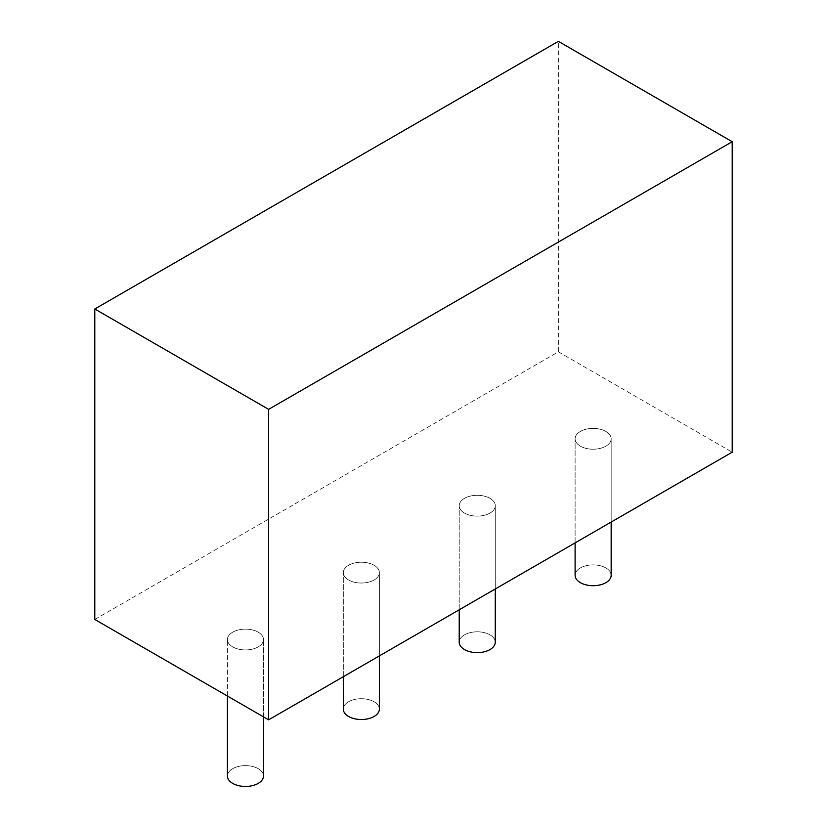 <?xml version="1.0" encoding="UTF-8"?>
<svg xmlns="http://www.w3.org/2000/svg" width="827" height="827" viewBox="0 0 827 827"><rect width="100%" height="100%" fill="white"/><g stroke="black" fill="none" stroke-linecap="round" stroke-linejoin="round"><path stroke-width="0.62" stroke-dasharray="4.13 3.1" d="M94.795 619.464L558.37 351.816L558.37 41.35M558.37 351.816L732.205 452.183M580.389 446.166A18.029 10.41 0 0 0 600.03 448.42A18.029 10.41 0 0 0 611.163 438.806A18.029 10.41 0 0 0 593.135 428.396A18.029 10.41 0 0 0 575.106 438.806A18.029 10.41 0 0 0 580.389 446.166A18.029 10.41 0 0 0 600.03 448.42A18.029 10.41 0 0 0 611.163 438.806A18.029 10.41 0 0 0 593.135 428.396A18.029 10.41 0 0 0 575.106 438.806A18.029 10.41 0 0 0 580.389 446.166A18.029 10.41 0 0 0 600.03 448.42A18.029 10.41 0 0 0 611.163 438.806A18.029 10.41 0 0 0 593.135 428.396A18.029 10.41 0 0 0 575.106 438.806A18.029 10.41 0 0 0 580.389 446.166A18.029 10.41 0 0 0 600.03 448.42A18.029 10.41 0 0 0 611.163 438.806A18.029 10.41 0 0 0 593.135 428.396A18.029 10.41 0 0 0 575.106 438.806A18.029 10.41 0 0 0 580.389 446.166M611.163 575.303A18.029 10.41 0 0 0 593.135 564.893A18.029 10.41 0 0 0 575.106 575.303A18.029 10.41 0 0 1 593.135 564.893A18.029 10.41 0 0 1 611.163 575.303A18.029 10.41 0 0 0 593.135 564.893A18.029 10.41 0 0 0 575.106 575.303A18.029 10.41 0 0 1 593.135 564.893A18.029 10.41 0 0 1 611.163 575.303M464.495 513.071A18.029 10.41 0 0 0 484.136 515.335A18.029 10.41 0 0 0 495.27 505.71A18.029 10.41 0 0 0 477.241 495.301A18.029 10.41 0 0 0 459.212 505.71A18.029 10.41 0 0 0 464.495 513.071A18.029 10.41 0 0 0 484.136 515.335A18.029 10.41 0 0 0 495.27 505.71A18.029 10.41 0 0 0 477.241 495.301A18.029 10.41 0 0 0 459.212 505.71A18.029 10.41 0 0 0 464.495 513.071A18.029 10.41 0 0 0 484.136 515.335A18.029 10.41 0 0 0 495.27 505.71A18.029 10.41 0 0 0 477.241 495.301A18.029 10.41 0 0 0 459.212 505.71A18.029 10.41 0 0 0 464.495 513.071A18.029 10.41 0 0 0 484.136 515.335A18.029 10.41 0 0 0 495.27 505.71A18.029 10.41 0 0 0 477.241 495.301A18.029 10.41 0 0 0 459.212 505.71A18.029 10.41 0 0 0 464.495 513.071M495.27 642.217A18.029 10.41 0 0 0 477.241 631.807A18.029 10.41 0 0 0 459.212 642.217A18.029 10.41 0 0 1 477.241 631.807A18.029 10.41 0 0 1 495.27 642.217A18.029 10.41 0 0 0 477.241 631.807A18.029 10.41 0 0 0 459.212 642.217A18.029 10.41 0 0 1 477.241 631.807A18.029 10.41 0 0 1 495.27 642.217M348.601 579.985A18.029 10.41 0 0 0 368.242 582.239A18.029 10.41 0 0 0 379.376 572.625A18.029 10.41 0 0 0 361.347 562.215A18.029 10.41 0 0 0 343.319 572.625A18.029 10.41 0 0 0 348.601 579.985A18.029 10.41 0 0 0 368.242 582.239A18.029 10.41 0 0 0 379.376 572.625A18.029 10.41 0 0 0 361.347 562.215A18.029 10.41 0 0 0 343.319 572.625A18.029 10.41 0 0 0 348.601 579.985A18.029 10.41 0 0 0 368.242 582.239A18.029 10.41 0 0 0 379.376 572.625A18.029 10.41 0 0 0 361.347 562.215A18.029 10.41 0 0 0 343.319 572.625A18.029 10.41 0 0 0 348.601 579.985A18.029 10.41 0 0 0 368.242 582.239A18.029 10.41 0 0 0 379.376 572.625A18.029 10.41 0 0 0 361.347 562.215A18.029 10.41 0 0 0 343.319 572.625A18.029 10.41 0 0 0 348.601 579.985M379.376 709.121A18.029 10.41 0 0 0 361.347 698.712A18.029 10.41 0 0 0 343.319 709.121A18.029 10.41 0 0 1 361.347 698.712A18.029 10.41 0 0 1 379.376 709.121A18.029 10.41 0 0 0 361.347 698.712A18.029 10.41 0 0 0 343.319 709.121A18.029 10.41 0 0 1 361.347 698.712A18.029 10.41 0 0 1 379.376 709.121M232.707 646.89A18.029 10.41 0 0 0 252.349 649.154A18.029 10.41 0 0 0 263.482 639.529A18.029 10.41 0 0 0 245.454 629.13A18.029 10.41 0 0 0 227.425 639.529A18.029 10.41 0 0 0 232.707 646.89A18.029 10.41 0 0 0 252.349 649.154A18.029 10.41 0 0 0 263.482 639.529A18.029 10.41 0 0 0 245.454 629.13A18.029 10.41 0 0 0 227.425 639.529A18.029 10.41 0 0 0 232.707 646.89A18.029 10.41 0 0 0 252.349 649.154A18.029 10.41 0 0 0 263.482 639.529A18.029 10.41 0 0 0 245.454 629.13A18.029 10.41 0 0 0 227.425 639.529A18.029 10.41 0 0 0 232.707 646.89A18.029 10.41 0 0 0 252.349 649.154A18.029 10.41 0 0 0 263.482 639.529A18.029 10.41 0 0 0 245.454 629.13A18.029 10.41 0 0 0 227.425 639.529A18.029 10.41 0 0 0 232.707 646.89M263.482 776.036A18.029 10.41 0 0 0 245.454 765.626A18.029 10.41 0 0 0 227.425 776.036A18.029 10.41 0 0 1 245.454 765.626A18.029 10.41 0 0 1 263.482 776.036A18.029 10.41 0 0 0 245.454 765.626A18.029 10.41 0 0 0 227.425 776.036A18.029 10.41 0 0 1 245.454 765.626A18.029 10.41 0 0 1 263.482 776.036M611.163 522.064L611.163 438.806L611.163 522.064M575.106 542.884L575.106 438.806L575.106 542.884M495.27 588.979L495.27 505.71L495.27 588.979M459.212 609.799L459.212 505.71L459.212 609.799M379.376 655.894L379.376 572.625L379.376 655.894M343.319 676.703L343.319 572.625L343.319 676.703M263.482 716.854L263.482 639.529L263.482 716.854M227.425 696.034L227.425 639.529L227.425 696.034"/><path stroke-width="1.24" d="M268.63 409.355L268.63 719.831L732.205 452.183L732.205 141.717L268.63 409.355L94.795 308.988L558.37 41.35L732.205 141.717M268.63 719.831L94.795 619.464L94.795 308.988M580.389 582.663A18.029 10.41 0 0 0 600.03 584.916A18.029 10.41 0 0 0 611.163 575.303L611.163 522.064L611.163 575.303A18.029 10.41 0 0 1 600.03 584.916A18.029 10.41 0 0 1 580.389 582.663A18.029 10.41 0 0 0 600.03 584.916A18.029 10.41 0 0 0 611.163 575.303A18.029 10.41 0 0 1 600.03 584.916A18.029 10.41 0 0 1 580.389 582.663A18.029 10.41 0 0 1 575.106 575.303A18.029 10.41 0 0 0 580.389 582.663A18.029 10.41 0 0 1 575.106 575.303A18.029 10.41 0 0 0 580.389 582.663M464.495 649.577A18.029 10.41 0 0 0 484.136 651.831A18.029 10.41 0 0 0 495.27 642.217L495.27 588.979L495.27 642.217A18.029 10.41 0 0 1 484.136 651.831A18.029 10.41 0 0 1 464.495 649.577A18.029 10.41 0 0 0 484.136 651.831A18.029 10.41 0 0 0 495.27 642.217A18.029 10.41 0 0 1 484.136 651.831A18.029 10.41 0 0 1 464.495 649.577A18.029 10.41 0 0 1 459.212 642.217A18.029 10.41 0 0 0 464.495 649.577A18.029 10.41 0 0 1 459.212 642.217A18.029 10.41 0 0 0 464.495 649.577M348.601 716.482A18.029 10.41 0 0 0 368.242 718.735A18.029 10.41 0 0 0 379.376 709.121L379.376 655.894L379.376 709.121A18.029 10.41 0 0 1 368.242 718.735A18.029 10.41 0 0 1 348.601 716.482A18.029 10.41 0 0 0 368.242 718.735A18.029 10.41 0 0 0 379.376 709.121A18.029 10.41 0 0 1 368.242 718.735A18.029 10.41 0 0 1 348.601 716.482A18.029 10.41 0 0 1 343.319 709.121A18.029 10.41 0 0 0 348.601 716.482A18.029 10.41 0 0 1 343.319 709.121A18.029 10.41 0 0 0 348.601 716.482M232.707 783.396A18.029 10.41 0 0 0 252.349 785.65A18.029 10.41 0 0 0 263.482 776.036L263.482 716.854L263.482 776.036A18.029 10.41 0 0 1 252.349 785.65A18.029 10.41 0 0 1 232.707 783.396A18.029 10.41 0 0 0 252.349 785.65A18.029 10.41 0 0 0 263.482 776.036A18.029 10.41 0 0 1 252.349 785.65A18.029 10.41 0 0 1 232.707 783.396A18.029 10.41 0 0 1 227.425 776.036A18.029 10.41 0 0 0 232.707 783.396A18.029 10.41 0 0 1 227.425 776.036A18.029 10.41 0 0 0 232.707 783.396M575.106 575.303L575.106 542.884L575.106 575.303M459.212 642.217L459.212 609.799L459.212 642.217M343.319 709.121L343.319 676.703L343.319 709.121M227.425 776.036L227.425 696.034L227.425 776.036"/></g></svg>
